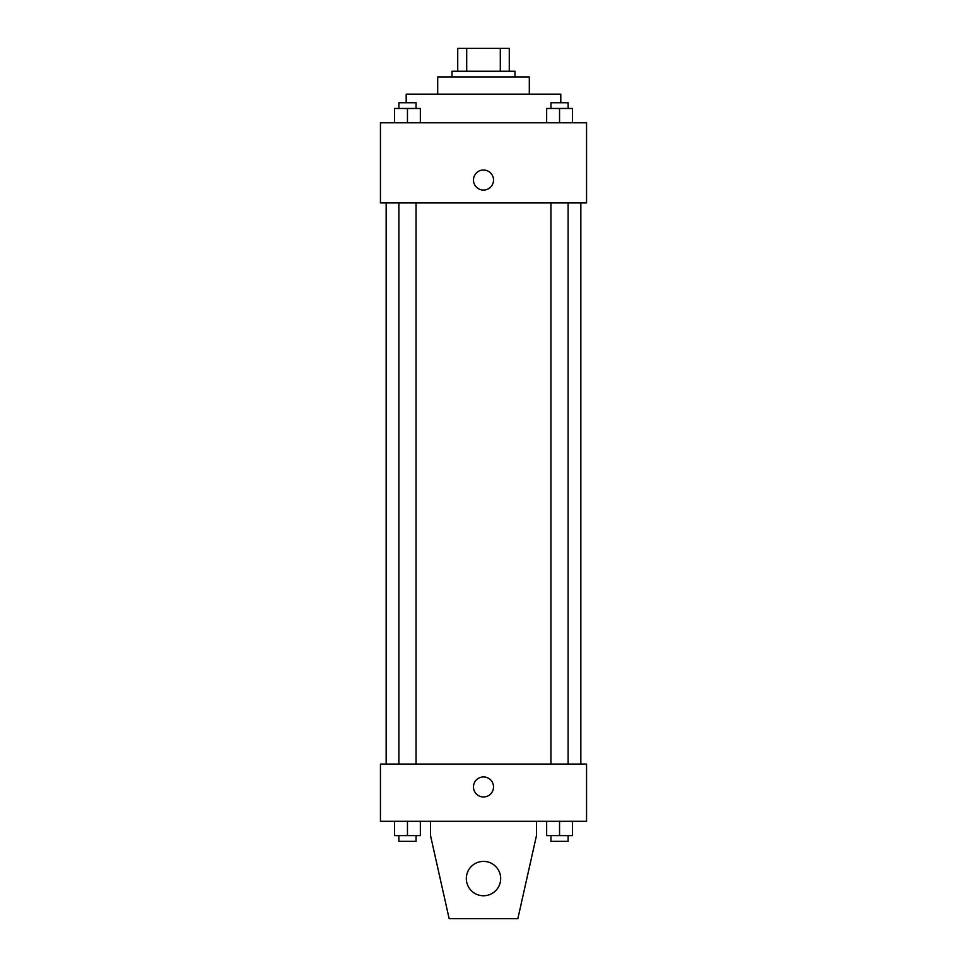 <?xml version="1.0" encoding="UTF-8"?>
<svg xmlns="http://www.w3.org/2000/svg" width="967" height="967" viewBox="0 0 967 967"><rect width="100%" height="100%" fill="white"/><g stroke="black" fill="none" stroke-linecap="round" stroke-linejoin="round"><path stroke-width="1.45" d="M466.698 71.256L466.698 48.35L457.729 48.35L457.729 71.256L457.729 48.35M466.698 48.35L509.271 48.35L509.271 71.256M500.302 71.256L500.302 48.35M452.012 76.973L452.012 71.256L514.988 71.256L514.988 76.973M437.7 94.15L437.7 76.973L529.3 76.973L529.3 94.15M406.2 102.744L406.2 94.15L560.8 94.15L560.8 102.744M380.442 122.785L586.558 122.785L586.558 202.937L380.442 202.937L380.442 122.785M483.5 190.064A10.021 10.021 0 0 1 474.821 175.027A10.021 10.021 0 0 1 492.179 175.027A10.021 10.021 0 0 1 483.5 190.064M380.442 764.063L586.558 764.063L586.558 821.309L380.442 821.309L380.442 764.063M473.479 786.957A10.021 10.021 0 0 1 488.504 778.278A10.021 10.021 0 0 1 488.504 795.636A10.021 10.021 0 0 1 473.479 786.957M536.467 821.309L536.467 835.633L517.853 918.65L449.147 918.65L430.533 835.633L430.533 821.309M466.324 878.568A17.176 17.176 0 0 1 492.094 863.7A17.176 17.176 0 0 1 492.094 893.448A17.176 17.176 0 0 1 466.324 878.568M546.657 122.785L546.657 108.473L572.416 108.473L572.416 122.785L572.416 108.473M559.542 122.785L559.542 108.473M568.125 108.473L568.125 102.744L550.948 102.744L550.948 108.473M394.584 122.785L394.584 108.473L420.343 108.473L420.343 122.785L420.343 108.473M407.458 122.785L407.458 108.473M416.052 108.473L416.052 102.744L398.875 102.744L398.875 108.473M546.657 821.309L546.657 835.633L572.416 835.633L572.416 821.309L572.416 835.633M559.542 835.633L559.542 821.309M568.125 835.633L568.125 841.35L550.948 841.35L550.948 835.633M394.584 821.309L394.584 835.633L420.343 835.633L420.343 821.309L420.343 835.633M407.458 835.633L407.458 821.309M416.052 835.633L416.052 841.35L398.875 841.35L398.875 835.633M580.841 764.063L580.841 202.937M386.159 764.063L386.159 202.937M550.948 202.937L550.948 764.063M568.125 202.937L568.125 764.063M416.052 764.063L416.052 202.937M398.875 764.063L398.875 202.937"/></g></svg>
